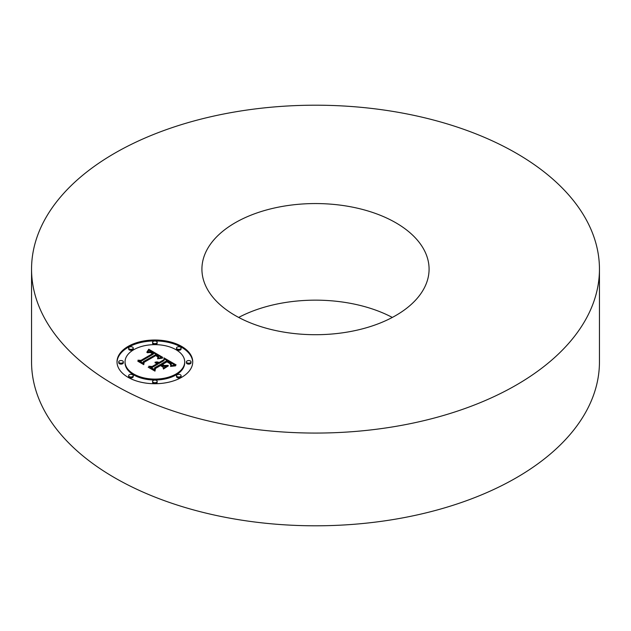 <?xml version="1.0" encoding="UTF-8"?>
<svg xmlns="http://www.w3.org/2000/svg" width="631" height="631" viewBox="0 0 631 631"><rect width="100%" height="100%" fill="white"/><g stroke="black" fill="none" stroke-linecap="round" stroke-linejoin="round"><path stroke-width="0.95" d="M599.45 269.129L599.45 361.871A283.95 163.934 180 0 1 395.44 519.171A283.95 163.934 180 0 1 31.55 361.871L31.55 269.129A283.95 163.934 180 0 1 235.56 111.829A283.95 163.934 180 0 1 599.45 269.129A283.95 163.934 180 0 1 395.44 426.438A283.95 163.934 180 0 1 31.55 269.129M238.684 317.432A113.58 65.577 180 0 1 283.524 302.809A113.58 65.577 180 0 1 392.316 317.432M347.476 332.056A113.58 65.577 180 0 1 201.92 269.129A113.58 65.577 180 0 1 283.524 206.211A113.58 65.577 180 0 1 429.08 269.129A113.58 65.577 180 0 1 347.476 332.056M181.641 377.322A37.86 21.856 0 0 0 192.731 361.871A37.86 21.856 0 0 0 169.36 341.671A37.86 21.856 0 0 0 128.101 346.411A37.86 21.856 0 0 0 117.011 361.871A37.86 21.856 0 0 0 140.382 382.063A37.86 21.856 0 0 0 181.641 377.322M192.723 362.328A37.86 21.856 0 0 0 168.99 342.515A37.86 21.856 0 0 0 128.101 347.342A37.86 21.856 0 0 0 117.019 362.328M125.048 361.871A29.831 17.218 0 0 0 143.458 377.78A29.831 17.218 0 0 0 175.962 374.049A29.831 17.218 0 0 0 184.702 361.871A29.831 17.218 0 0 0 166.292 345.954A29.831 17.218 0 0 0 133.78 349.692A29.831 17.218 0 0 0 125.048 361.871L125.048 362.793A29.831 17.218 0 0 0 143.458 378.703A29.831 17.218 0 0 0 175.962 374.972A29.831 17.218 0 0 0 184.702 362.793A29.831 17.218 0 0 0 184.694 362.328M176.514 348.052L176.514 348.975A2.295 1.325 0 0 0 177.926 350.205A2.295 1.325 0 0 0 180.427 349.913A2.295 1.325 0 0 0 181.097 348.975L181.097 348.052A2.295 1.325 0 0 0 179.685 346.829A2.295 1.325 0 0 0 177.185 347.113A2.295 1.325 0 0 0 176.514 348.052A2.295 1.325 0 0 0 177.926 349.274A2.295 1.325 0 0 0 180.427 348.99A2.295 1.325 0 0 0 181.097 348.052M176.514 375.682L176.514 376.612A2.295 1.325 0 0 0 177.926 377.835A2.295 1.325 0 0 0 180.427 377.551A2.295 1.325 0 0 0 181.097 376.612L181.097 375.682A2.295 1.325 0 0 0 179.685 374.459A2.295 1.325 0 0 0 177.185 374.751A2.295 1.325 0 0 0 176.514 375.682A2.295 1.325 0 0 0 177.926 376.912A2.295 1.325 0 0 0 180.427 376.62A2.295 1.325 0 0 0 181.097 375.682M186.421 361.871L186.421 362.793A2.295 1.325 0 0 0 187.841 364.016A2.295 1.325 0 0 0 190.341 363.732A2.295 1.325 0 0 0 191.012 362.793L191.012 361.871A2.295 1.325 0 0 0 189.6 360.64A2.295 1.325 0 0 0 187.099 360.932A2.295 1.325 0 0 0 186.421 361.871A2.295 1.325 0 0 0 187.841 363.093A2.295 1.325 0 0 0 190.341 362.801A2.295 1.325 0 0 0 191.012 361.871M128.645 375.682L128.645 376.612A2.295 1.325 0 0 0 130.065 377.835A2.295 1.325 0 0 0 132.565 377.551A2.295 1.325 0 0 0 133.236 376.612L133.236 375.682A2.295 1.325 0 0 0 131.824 374.459A2.295 1.325 0 0 0 129.316 374.751A2.295 1.325 0 0 0 128.645 375.682A2.295 1.325 0 0 0 130.065 376.912A2.295 1.325 0 0 0 132.565 376.62A2.295 1.325 0 0 0 133.236 375.682M152.576 381.408L152.576 382.339A2.295 1.325 0 0 0 153.996 383.561A2.295 1.325 0 0 0 156.496 383.269A2.295 1.325 0 0 0 157.166 382.339L157.166 381.408A2.295 1.325 0 0 0 155.754 380.185A2.295 1.325 0 0 0 153.254 380.469A2.295 1.325 0 0 0 152.576 381.408A2.295 1.325 0 0 0 153.996 382.631A2.295 1.325 0 0 0 156.496 382.347A2.295 1.325 0 0 0 157.166 381.408M128.645 348.052L128.645 348.975A2.295 1.325 0 0 0 130.065 350.205A2.295 1.325 0 0 0 132.565 349.913A2.295 1.325 0 0 0 133.236 348.975L133.236 348.052A2.295 1.325 0 0 0 131.824 346.829A2.295 1.325 0 0 0 129.316 347.113A2.295 1.325 0 0 0 128.645 348.052A2.295 1.325 0 0 0 130.065 349.274A2.295 1.325 0 0 0 132.565 348.99A2.295 1.325 0 0 0 133.236 348.052M152.576 342.325L152.576 343.256A2.295 1.325 0 0 0 153.996 344.479A2.295 1.325 0 0 0 156.496 344.195A2.295 1.325 0 0 0 157.166 343.256L157.166 342.325A2.295 1.325 0 0 0 155.754 341.103A2.295 1.325 0 0 0 153.254 341.395A2.295 1.325 0 0 0 152.576 342.325A2.295 1.325 0 0 0 153.996 343.548A2.295 1.325 0 0 0 156.496 343.264A2.295 1.325 0 0 0 157.166 342.325M118.738 361.871L118.738 362.793A2.295 1.325 0 0 0 120.15 364.016A2.295 1.325 0 0 0 122.651 363.732A2.295 1.325 0 0 0 123.321 362.793L123.321 361.871A2.295 1.325 0 0 0 121.909 360.64A2.295 1.325 0 0 0 119.409 360.932A2.295 1.325 0 0 0 118.738 361.871A2.295 1.325 0 0 0 120.15 363.093A2.295 1.325 0 0 0 122.651 362.801A2.295 1.325 0 0 0 123.321 361.871M162.632 357.296L148.758 349.227L146.826 352.295L150.162 351.57L153.499 353.123L152.797 353.376L149.878 352.185L147.331 352.729L150.225 352.5L152.615 353.628L140.981 360.348L137.968 360.191L143.316 363.282L143.213 361.744L156.038 354.504L158.444 356.223L157.647 358.313L162.632 357.296M162.506 358.132L157.576 358.858L162.506 358.132M157.868 357.178L157.86 356.436L155.857 355.119L143.671 362.162L143.45 364.095L137.795 361.2L143.773 364.655L144.113 362.304L155.889 355.521L157.868 357.178L157.86 356.436M176.112 364.884L163.965 357.872L164.036 359.654L159.099 362.502L155.123 362.123L158.121 363.07L155.013 362.778L157.253 363.574L152.221 366.477L148.79 366.256L154.54 369.569L154.563 367.826L160.455 364.418L163.137 365.972L163.161 368.228L168.059 365.396L164.21 365.452L162.443 364.434L166.963 361.831L169.928 363.614L170.662 364.978L170.078 363.338L166.986 361.476L162.151 364.268L161.441 363.858L166.915 360.695L171.04 363.432L170.685 365.799L176.112 364.884M175.576 365.846L170.52 366.422L175.592 365.586M163.453 369.04L168.374 365.846L163.453 369.04M160.479 365.57L162.877 366.958L160.503 365.223L155.037 368.37L154.642 370.563L148.206 367.21L154.981 371.123L155.471 368.465L160.479 365.57M164.036 359.654L164.036 360.577L159.099 363.432L158.065 363.038M158.121 363.07L158.121 364L157.253 364.15M157.253 363.574L157.253 364.497L152.221 367.4L150.604 367.297M166.41 366.351L164.21 366.382L162.443 365.365L162.443 364.434M162.443 365.026L161.441 364.781L161.441 363.858M171.285 364.213L171.182 365.672M174.724 365.01L164.005 358.818M159.099 362.502L159.099 363.432M158.712 362.328L158.712 363.259M158.326 362.186L158.326 363.109M157.931 362.068L157.931 362.943M157.537 361.989L157.537 362.722M157.143 361.934L157.143 362.557M156.74 361.91L156.74 362.439M156.338 361.918L156.338 362.36M157.569 363.385L157.569 364.316M157.34 363.267L157.34 364.19M152.221 366.477L152.221 367.4M164.21 365.452L164.21 366.382M170.685 364.079L170.685 364.907M170.544 363.835L170.544 364.426M170.338 363.59L170.338 364.048M170.078 363.338L170.078 363.756M169.747 363.077L169.747 363.472M162.151 364.268L162.151 365.191M171.269 364.402L171.269 365.325M171.222 364.6L171.222 365.53M171.159 364.813L171.159 365.68M171.072 365.041L171.072 365.704M170.969 365.278L170.969 365.728M161.623 357.454L148.758 350.15L147.678 351.909M148.758 349.227L148.758 350.15M153.499 353.123L153.499 354.046L152.615 354.204M152.615 353.628L152.615 354.559L140.981 361.279L139.735 361.216M143.253 363.243L143.213 361.744M158.547 356.625L158.365 357.225M148.569 349.574L148.569 350.497M148.372 349.905L148.372 350.836M148.175 350.237L148.175 351.159M147.969 350.552L147.969 351.475M147.764 350.852L147.764 351.782M147.559 351.151L147.559 351.956M147.346 351.428L147.346 352.051M147.133 351.704L147.133 352.145M152.797 353.376L152.797 354.306M140.981 360.348L140.981 361.279M158.531 356.767L158.531 357.69M158.499 356.909L158.499 357.84M158.444 357.067L158.444 357.99M158.271 357.391L158.271 358.14M158.144 357.564L158.144 358.171M158.002 357.738L158.002 358.211M144.034 362.88L143.505 364.497M157.987 356.586L157.987 357.272M157.679 356.263L157.679 356.862M157.427 356.065L157.427 356.562M157.277 355.955L157.277 356.412M157.111 355.845L157.111 356.263M156.922 355.726L156.922 356.121M155.857 355.119L155.857 355.537M143.671 362.162L143.671 363.085M155.352 369.119L154.737 370.981M155.037 368.37L155.037 369.301M184.702 361.871L184.702 362.793"/></g></svg>

